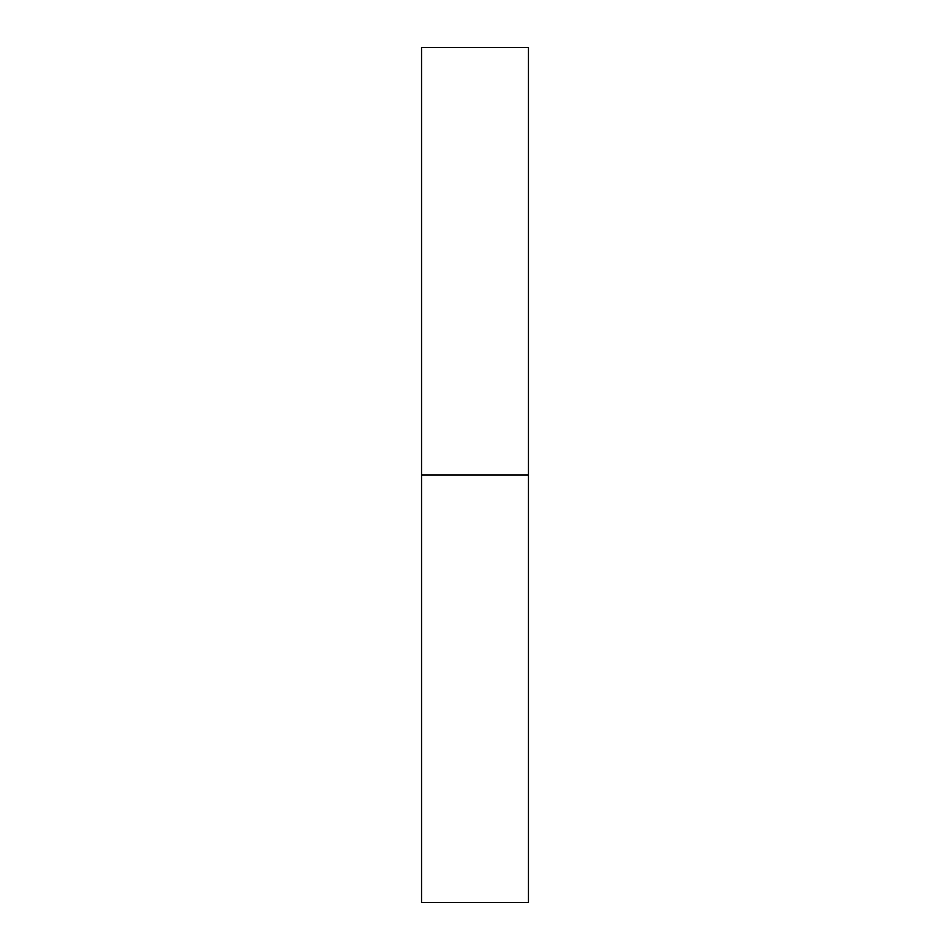 <?xml version="1.0" encoding="UTF-8"?>
<svg xmlns="http://www.w3.org/2000/svg" width="950" height="950" viewBox="0 0 950 950"><rect width="100%" height="100%" fill="white"/><g stroke="black" fill="none" stroke-linecap="round" stroke-linejoin="round"><path stroke-width="1.43" d="M421.562 475L528.438 475L528.438 47.5L421.562 47.5L421.562 902.5L528.438 902.5L528.438 475L421.562 475"/></g></svg>
